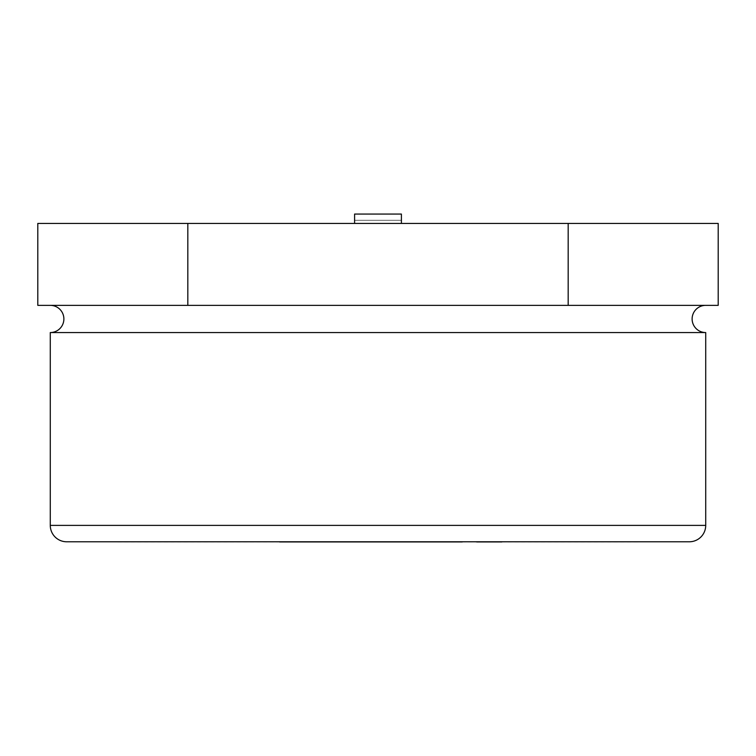 <?xml version="1.0" encoding="UTF-8"?>
<svg xmlns="http://www.w3.org/2000/svg" width="756" height="756" viewBox="0 0 756 756"><rect width="100%" height="100%" fill="white"/><g stroke="black" fill="none" stroke-linecap="round" stroke-linejoin="round"><path stroke-width="0.57" stroke-dasharray="3.78 2.83" d="M354.592 223.426L354.592 220.308L401.408 220.308L354.592 220.308L354.592 214.061L354.592 223.426L401.408 223.426L37.8 223.426L37.8 305.358L718.2 305.358L718.2 223.426L354.592 223.426L354.592 214.061L401.408 214.061L401.408 223.426L401.408 214.061L354.592 214.061L401.408 214.061L401.408 223.426M50.283 305.358L705.717 305.358L50.283 305.358M705.717 332.555L50.283 332.555M66.67 541.778L689.33 541.778M117.756 541.778L638.244 541.778M501.842 541.939L476.686 541.939M462.247 541.939L317.662 541.778M304.81 541.939L279.644 541.939M117.756 541.939L638.244 541.939M368.493 541.939L317.662 541.939L368.493 541.778M705.717 525.392L50.283 525.392"/><path stroke-width="1.13" d="M568.172 223.426L187.828 223.426L187.828 305.358L718.2 305.358L718.2 223.426L568.172 223.426L568.172 305.358M187.828 305.358L37.8 305.358L37.8 223.426L187.828 223.426M401.408 223.426L401.408 214.061L354.592 214.061L354.592 223.426M705.717 305.358A13.599 13.599 0 0 0 692.118 318.956A13.599 13.599 0 0 0 705.717 332.555L705.717 525.392A16.386 16.386 0 0 1 689.33 541.778L66.67 541.778A16.386 16.386 0 0 1 50.283 525.392L50.283 332.555L705.717 332.555M50.283 305.358A13.599 13.599 0 0 1 63.882 318.956A13.599 13.599 0 0 1 50.283 332.555M501.842 541.939L476.686 541.939M462.247 541.939L279.644 541.939M317.662 541.778L304.81 541.939M50.283 525.392L705.717 525.392"/></g></svg>
